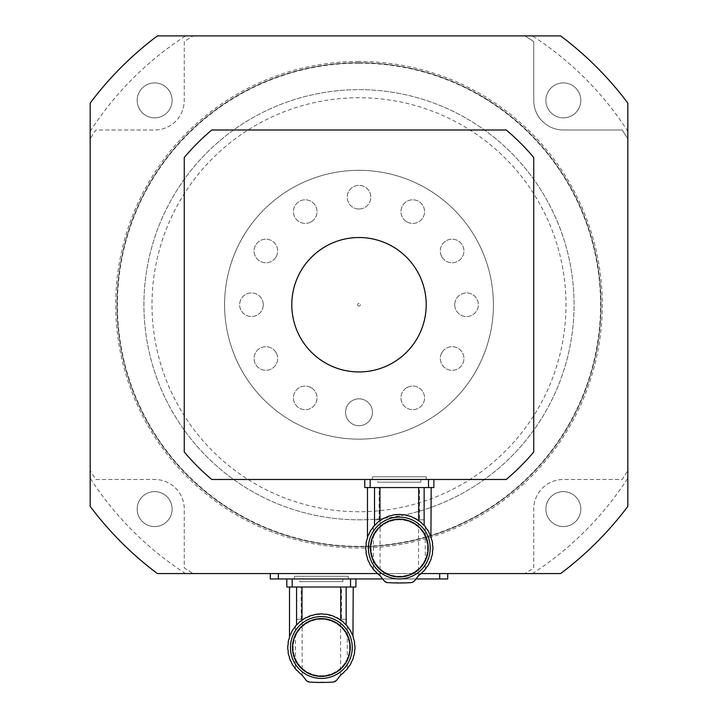 <?xml version="1.0" encoding="UTF-8"?>
<svg xmlns="http://www.w3.org/2000/svg" width="718" height="718" viewBox="0 0 718 718"><rect width="100%" height="100%" fill="white"/><g stroke="black" fill="none" stroke-linecap="round" stroke-linejoin="round"><path stroke-width="0.54" stroke-dasharray="3.59 2.69" d="M305.877 617.704L308.812 616.358L303.588 619.006L298.912 622.533L293.276 629.094A33.584 33.584 0 0 0 291.723 631.714A4.577 4.577 0 0 1 290.503 634.254L291.723 631.714A33.584 33.584 0 0 1 293.276 629.094L294.91 626.805A33.584 33.584 0 0 1 295.421 626.177A33.584 33.584 0 0 0 294.91 626.805A4.577 4.577 0 0 1 293.276 629.094L298.912 622.533L303.633 618.979M298.912 672.488L294.91 668.207A33.584 33.584 0 0 0 295.421 668.844A33.584 33.584 0 0 1 294.91 668.207A4.577 4.577 0 0 0 293.276 665.927A4.577 4.577 0 0 1 294.91 668.207L293.276 665.927A33.584 33.584 0 0 1 291.723 663.306L293.276 665.927A33.584 33.584 0 0 1 291.723 663.306A4.577 4.577 0 0 0 290.503 660.766A4.577 4.577 0 0 1 291.723 663.306L290.503 660.766A33.584 33.584 0 0 1 289.426 657.912L290.503 660.766A33.584 33.584 0 0 1 289.426 657.912A4.577 4.577 0 0 0 288.672 655.202A4.577 4.577 0 0 1 289.426 657.912L288.672 655.202A33.584 33.584 0 0 1 288.106 652.213L288.672 655.202A33.584 33.584 0 0 1 288.106 652.213A4.577 4.577 0 0 0 287.828 649.413A4.577 4.577 0 0 1 288.106 652.213L287.828 649.413A33.584 33.584 0 0 1 287.828 645.608L287.828 649.413A33.584 33.584 0 0 1 287.828 645.608A4.577 4.577 0 0 0 288.106 642.807A4.577 4.577 0 0 1 287.828 645.608L288.106 642.807A33.584 33.584 0 0 1 288.672 639.81L288.106 642.807A33.584 33.584 0 0 1 288.672 639.81A4.577 4.577 0 0 0 289.426 637.099A33.584 33.584 0 0 1 290.503 634.254C289.192 637.62 289.192 637.62 290.503 634.254C289.192 637.62 289.192 637.62 290.503 634.254L289.426 637.099A4.577 4.577 0 0 1 288.672 639.81L289.426 637.099A33.584 33.584 0 0 1 290.503 634.254L291.723 631.714L290.503 634.254A4.577 4.577 0 0 0 291.723 631.714L293.276 629.094A4.577 4.577 0 0 0 294.91 626.805M346.004 587.019L346.004 619.275L341.553 619.275L341.553 587.019L301.174 587.019L301.174 619.275L296.722 619.275L296.722 587.019L289.507 587.019L341.553 587.019M351.587 633.402L349.451 629.094A4.577 4.577 0 0 1 347.808 626.805L346.848 625.629M352.224 634.254L351.003 631.714A33.584 33.584 0 0 0 349.451 629.094L347.808 626.805A33.584 33.584 0 0 0 347.306 626.177A33.584 33.584 0 0 1 347.808 626.805A4.577 4.577 0 0 0 349.451 629.094A33.584 33.584 0 0 1 351.003 631.714L352.224 634.254C353.534 637.611 353.534 637.611 352.224 634.254A4.577 4.577 0 0 1 351.003 631.714A4.577 4.577 0 0 0 352.224 634.254A33.584 33.584 0 0 1 353.301 637.099L354.055 639.81A33.584 33.584 0 0 1 354.62 642.807L354.898 645.608A33.584 33.584 0 0 1 354.898 649.413L354.62 652.213A33.584 33.584 0 0 1 354.055 655.202L353.301 657.912A33.584 33.584 0 0 1 352.224 660.766L351.003 663.306A4.577 4.577 0 0 1 352.224 660.766L353.301 657.912A4.577 4.577 0 0 1 354.055 655.202L354.62 652.213A4.577 4.577 0 0 1 354.898 649.413L354.898 645.608A4.577 4.577 0 0 1 354.62 642.807L354.055 639.81A4.577 4.577 0 0 1 353.301 637.099L352.224 634.254A33.584 33.584 0 0 1 353.301 637.099A4.577 4.577 0 0 0 354.055 639.81A33.584 33.584 0 0 1 354.62 642.807A4.577 4.577 0 0 0 354.898 645.608A33.584 33.584 0 0 1 354.898 649.413A4.577 4.577 0 0 0 354.62 652.213A33.584 33.584 0 0 1 354.055 655.202A4.577 4.577 0 0 0 353.301 657.912A33.584 33.584 0 0 1 352.224 660.766A4.577 4.577 0 0 0 351.003 663.306A33.584 33.584 0 0 1 349.451 665.927L347.808 668.207A33.584 33.584 0 0 1 347.306 668.844A33.584 33.584 0 0 0 347.808 668.207A4.577 4.577 0 0 1 349.451 665.927L351.003 663.306A33.584 33.584 0 0 1 349.451 665.927A4.577 4.577 0 0 0 347.808 668.207L340.063 675.826L336.787 680.036L332.874 682.1L309.853 682.1L305.94 680.036L301.147 674.337M345.825 624.498L339.138 619.006L340.709 620.298L332.892 615.963M337.774 618.207L339.138 619.006M331.043 615.344L328.314 614.653L331.043 615.344M325.308 614.15L328.314 614.653L323.899 614.267M321.359 613.917L322.508 613.944L321.359 613.917M320.219 613.944L317.419 614.15L320.219 613.944M317.419 614.15L314.753 614.581M311.684 615.344L314.403 614.653M321.359 678.42A30.919 30.919 0 0 0 348.14 632.046A30.919 30.919 0 0 0 294.586 632.046A30.919 30.919 0 0 0 321.359 678.42A30.919 30.919 0 0 1 290.449 647.51A30.919 30.919 0 0 1 321.359 616.591A30.919 30.919 0 0 1 352.278 647.51A30.919 30.919 0 0 1 321.359 678.42M343.814 622.533L340.709 620.298M306.245 617.516L307.591 617.148M301.264 620.594L296.902 624.498M302.009 620.298L303.588 619.006M341.571 674.337L340.583 675.216L340.583 620.253M321.359 619.284A28.226 28.226 0 0 0 296.92 661.619A28.226 28.226 0 0 0 345.807 661.619A28.226 28.226 0 0 0 321.359 619.284A28.226 28.226 0 0 0 296.92 661.619A28.226 28.226 0 0 0 345.807 661.619A28.226 28.226 0 0 0 321.359 619.284M321.359 616.591A30.919 30.919 0 0 1 348.14 662.965A30.919 30.919 0 0 1 294.586 662.965A30.919 30.919 0 0 1 321.359 616.591M321.359 618.611A28.899 28.899 0 0 0 296.337 661.96A28.899 28.899 0 0 0 346.39 661.96A28.899 28.899 0 0 0 321.359 618.611M286.814 578.95L292.19 578.95L286.814 578.95L286.814 587.019L355.913 587.019L355.913 578.95L350.528 578.95L355.913 578.95M292.19 587.019L292.19 578.95L350.528 578.95L350.528 587.019M292.19 578.95L350.528 578.95M301.174 587.019L296.722 587.019M299.855 578.95L342.872 578.95L299.855 578.95L299.855 581.643L342.872 581.643L299.855 581.643M301.174 619.275L296.722 619.275M341.553 619.275L346.004 619.275M372.13 528.753L371.233 529.624A33.584 33.584 0 0 0 369.68 532.244A4.577 4.577 0 0 1 368.469 534.784L369.68 532.244A33.584 33.584 0 0 1 371.233 529.624L372.875 527.335A33.584 33.584 0 0 1 373.387 526.707A33.584 33.584 0 0 0 372.875 527.335A4.577 4.577 0 0 1 371.233 529.624L374.859 525.029L381.59 519.518L376.869 523.063L372.139 528.735M376.869 573.018L372.875 568.737A33.584 33.584 0 0 0 373.387 569.374A33.584 33.584 0 0 1 372.875 568.737A4.577 4.577 0 0 0 371.233 566.457A4.577 4.577 0 0 1 372.875 568.737L371.233 566.457A33.584 33.584 0 0 1 369.68 563.836L371.233 566.457A33.584 33.584 0 0 1 369.68 563.836A4.577 4.577 0 0 0 368.469 561.296A4.577 4.577 0 0 1 369.68 563.836L368.469 561.296A33.584 33.584 0 0 1 367.392 558.442L368.469 561.296A33.584 33.584 0 0 1 367.392 558.442A4.577 4.577 0 0 0 366.629 555.741A4.577 4.577 0 0 1 367.392 558.442L366.629 555.741A33.584 33.584 0 0 1 366.072 552.743L366.629 555.741A33.584 33.584 0 0 1 366.072 552.743A4.577 4.577 0 0 0 365.794 549.943A4.577 4.577 0 0 1 366.072 552.743L365.794 549.943A33.584 33.584 0 0 1 365.794 546.138L365.794 549.943A33.584 33.584 0 0 1 365.794 546.138A4.577 4.577 0 0 0 366.072 543.338A4.577 4.577 0 0 1 365.794 546.138L366.072 543.338A33.584 33.584 0 0 1 366.629 540.34L366.072 543.338A33.584 33.584 0 0 1 366.629 540.34A4.577 4.577 0 0 0 367.392 537.629A33.584 33.584 0 0 1 368.469 534.784C367.158 538.15 367.158 538.15 368.469 534.784C367.158 538.15 367.158 538.15 368.469 534.784L367.392 537.629A4.577 4.577 0 0 1 366.629 540.34L367.392 537.629A33.584 33.584 0 0 1 368.469 534.784L369.68 532.244L368.469 534.784A4.577 4.577 0 0 0 369.68 532.244L371.233 529.624A4.577 4.577 0 0 0 372.875 527.335M423.97 487.549L423.97 519.805L419.518 519.805L419.518 487.549L379.14 487.549L379.14 519.805L374.679 519.805L374.679 487.549L367.472 487.549L419.518 487.549M379.113 574.867L383.906 580.566L387.819 582.63L410.831 582.63L414.753 580.566L418.029 576.357L425.774 568.737A4.577 4.577 0 0 1 427.416 566.457L428.969 563.836A4.577 4.577 0 0 1 430.19 561.296A33.584 33.584 0 0 0 431.258 558.442A4.577 4.577 0 0 1 432.021 555.741A33.584 33.584 0 0 0 432.586 552.743A4.577 4.577 0 0 1 432.855 549.943A33.584 33.584 0 0 0 432.855 546.138A4.577 4.577 0 0 1 432.586 543.338A33.584 33.584 0 0 0 432.021 540.34A4.577 4.577 0 0 1 431.258 537.629A33.584 33.584 0 0 0 430.19 534.784L428.969 532.244A33.584 33.584 0 0 0 427.416 529.624L425.774 527.335A33.584 33.584 0 0 0 425.271 526.707A33.584 33.584 0 0 1 425.774 527.335A4.577 4.577 0 0 0 427.416 529.624A33.584 33.584 0 0 1 428.969 532.244A4.577 4.577 0 0 0 430.19 534.784A33.584 33.584 0 0 1 431.258 537.629L432.021 540.34A33.584 33.584 0 0 1 432.586 543.338L432.855 546.138A33.584 33.584 0 0 1 432.855 549.943L432.586 552.743A33.584 33.584 0 0 1 432.021 555.741L431.258 558.442A33.584 33.584 0 0 1 430.19 561.296L428.969 563.836A4.577 4.577 0 0 1 430.19 561.296L431.258 558.442A4.577 4.577 0 0 1 432.021 555.741L432.586 552.743A4.577 4.577 0 0 1 432.855 549.943L432.855 546.138A4.577 4.577 0 0 1 432.586 543.338L432.021 540.34A4.577 4.577 0 0 1 431.258 537.629L430.19 534.784C431.491 538.141 431.491 538.141 430.19 534.784A4.577 4.577 0 0 1 428.969 532.244L427.416 529.624A4.577 4.577 0 0 1 425.774 527.335L424.814 526.159M421.951 523.359L422.705 524.275M423.791 525.029L417.104 519.536L418.675 520.837L410.858 516.493M415.74 518.737L417.104 519.536M409.009 515.874L406.28 515.183L409.009 515.874M403.274 514.68L406.28 515.183L401.856 514.797M399.325 514.447L400.473 514.474L399.325 514.447M398.185 514.474L395.376 514.68L398.185 514.474M389.65 515.874L384.211 518.046L389.65 515.874L395.376 514.68M383.843 518.234L385.548 517.678M425.774 568.737A33.584 33.584 0 0 1 425.271 569.374A33.584 33.584 0 0 0 425.774 568.737L427.416 566.457A4.577 4.577 0 0 0 425.774 568.737M428.969 563.836A33.584 33.584 0 0 1 427.416 566.457A33.584 33.584 0 0 0 428.969 563.836M399.325 578.959A30.919 30.919 0 0 0 426.097 532.577A30.919 30.919 0 0 0 372.552 532.577A30.919 30.919 0 0 0 399.325 578.959A30.919 30.919 0 0 1 368.406 548.04A30.919 30.919 0 0 1 399.325 517.122A30.919 30.919 0 0 1 430.244 548.04A30.919 30.919 0 0 1 399.325 578.959M421.78 523.063L418.675 520.837M384.211 518.046L379.23 521.124L374.859 525.029M379.975 520.837L379.23 521.124M419.536 574.867L418.549 575.746L418.549 520.783M399.325 519.814A28.226 28.226 0 0 0 374.877 562.149A28.226 28.226 0 0 0 423.773 562.149A28.226 28.226 0 0 0 399.325 519.814A28.226 28.226 0 0 0 374.877 562.149A28.226 28.226 0 0 0 423.773 562.149A28.226 28.226 0 0 0 399.325 519.814M399.325 517.122A30.919 30.919 0 0 1 426.097 563.495A30.919 30.919 0 0 1 372.552 563.495A30.919 30.919 0 0 1 399.325 517.122M399.325 519.141A28.899 28.899 0 0 0 374.293 562.49A28.899 28.899 0 0 0 424.356 562.49A28.899 28.899 0 0 0 399.325 519.141M364.78 479.48L370.156 479.48L364.78 479.48L364.78 487.549L433.869 487.549L433.869 479.48L428.493 479.48L433.869 479.48M370.156 487.549L370.156 479.48L428.493 479.48L428.493 487.549M370.156 479.48L428.493 479.48M379.14 487.549L374.679 487.549M377.821 479.48L420.829 479.48L377.821 479.48L377.821 482.173L420.829 482.173L377.821 482.173M379.14 519.805L374.679 519.805M419.518 519.805L423.97 519.805M90.163 131.322A319.914 319.914 0 0 1 185.585 35.9L157.377 35.9A336.042 336.042 0 0 0 90.163 103.105L90.163 506.361A336.042 336.042 0 0 0 157.377 573.574A336.042 336.042 0 0 1 90.163 506.361A336.042 336.042 0 0 0 157.377 573.574L560.623 573.574A336.042 336.042 0 0 0 627.837 506.361L627.837 478.152A319.914 319.914 0 0 1 532.415 573.574M154.648 491.615A17.474 17.474 0 0 1 169.78 517.831A17.474 17.474 0 0 1 139.516 517.831A17.474 17.474 0 0 1 154.648 491.615A17.474 17.474 0 0 1 172.123 509.089A17.474 17.474 0 0 1 154.648 526.563A17.474 17.474 0 0 1 137.174 509.089A17.474 17.474 0 0 1 154.648 491.615M627.837 131.322L627.837 138.879A315.884 315.884 0 0 0 622.147 129.994L563.316 129.994A29.573 29.573 0 0 1 533.743 100.421L533.743 41.59A315.884 315.884 0 0 0 524.858 35.9L532.415 35.9A319.914 319.914 0 0 1 627.837 131.322L627.837 138.879A315.884 315.884 0 0 0 622.147 129.994L563.316 129.994A29.573 29.573 0 0 1 533.743 100.421L533.743 41.59A315.884 315.884 0 0 0 524.858 35.9L532.415 35.9M185.585 35.9L157.377 35.9A336.042 336.042 0 0 0 90.163 103.105A336.042 336.042 0 0 1 157.377 35.9L560.623 35.9A336.042 336.042 0 0 1 627.837 103.105L627.837 506.361A336.042 336.042 0 0 1 560.623 573.574A336.042 336.042 0 0 0 627.837 506.361L627.837 478.152M154.648 117.86A17.474 17.474 0 0 1 137.174 100.385A17.474 17.474 0 0 1 154.648 82.911A17.474 17.474 0 0 1 172.123 100.385A17.474 17.474 0 0 1 154.648 117.86A17.474 17.474 0 0 1 139.516 91.644A17.474 17.474 0 0 1 169.78 91.644A17.474 17.474 0 0 1 154.648 117.86M627.837 103.105A336.042 336.042 0 0 0 560.623 35.9A336.042 336.042 0 0 1 627.837 103.105M545.877 100.385A17.474 17.474 0 0 1 563.352 82.911A17.474 17.474 0 0 1 580.826 100.385A17.474 17.474 0 0 1 563.352 117.86A17.474 17.474 0 0 1 545.877 100.385A17.474 17.474 0 0 1 572.093 85.254A17.474 17.474 0 0 1 572.093 115.517A17.474 17.474 0 0 1 545.877 100.385M447.718 573.574L439.649 573.574L447.718 573.574L447.718 578.95L270.282 578.95L270.282 573.574L278.351 573.574L270.282 573.574M278.351 573.574L439.649 573.574L278.351 573.574L278.351 578.95M377.506 573.574L421.143 573.574M563.352 491.615A17.474 17.474 0 0 1 578.484 517.831A17.474 17.474 0 0 1 548.22 517.831A17.474 17.474 0 0 1 563.352 491.615A17.474 17.474 0 0 1 580.826 509.089A17.474 17.474 0 0 1 563.352 526.563A17.474 17.474 0 0 1 545.877 509.089A17.474 17.474 0 0 1 563.352 491.615M359 63.148A241.589 241.589 0 0 1 568.225 425.532A241.589 241.589 0 0 1 149.775 425.532A241.589 241.589 0 0 1 359 63.148M359 519.805A215.068 215.068 0 0 0 545.258 197.199A215.068 215.068 0 0 0 172.742 197.199A215.068 215.068 0 0 0 359 519.805A215.068 215.068 0 0 0 545.258 197.199A215.068 215.068 0 0 0 172.742 197.199A215.068 215.068 0 0 0 359 519.805A215.068 215.068 0 0 0 545.258 197.199A215.068 215.068 0 0 0 172.742 197.199A215.068 215.068 0 0 0 359 519.805M359 62.78A241.957 241.957 0 0 0 149.461 425.711A241.957 241.957 0 0 0 568.539 425.711A241.957 241.957 0 0 0 359 62.78A241.957 241.957 0 0 1 568.539 425.711A241.957 241.957 0 0 1 149.461 425.711A241.957 241.957 0 0 1 359 62.78A241.957 241.957 0 0 1 568.539 425.711A241.957 241.957 0 0 1 149.461 425.711A241.957 241.957 0 0 1 359 62.78M359 170.319A134.419 134.419 0 0 1 475.406 371.942A134.419 134.419 0 0 1 242.594 371.942A134.419 134.419 0 0 1 359 170.319A134.419 134.419 0 0 1 475.406 371.942A134.419 134.419 0 0 1 242.594 371.942A134.419 134.419 0 0 1 359 170.319M533.743 567.884L533.743 509.053A29.573 29.573 0 0 1 563.316 479.48L622.147 479.48A315.884 315.884 0 0 0 627.837 470.595A315.884 315.884 0 0 1 622.147 479.48L563.316 479.48A29.573 29.573 0 0 0 533.743 509.053L533.743 567.884A315.884 315.884 0 0 1 524.858 573.574A315.884 315.884 0 0 0 533.743 567.884M184.257 41.59L184.257 100.421A29.573 29.573 0 0 1 154.684 129.994L95.853 129.994A315.884 315.884 0 0 0 90.163 138.879A315.884 315.884 0 0 1 95.853 129.994L154.684 129.994A29.573 29.573 0 0 0 184.257 100.421L184.257 41.59A315.884 315.884 0 0 1 193.142 35.9A315.884 315.884 0 0 0 184.257 41.59M95.853 479.48L154.684 479.48A29.573 29.573 0 0 1 184.257 509.053L184.257 567.884A315.884 315.884 0 0 0 193.142 573.574A315.884 315.884 0 0 1 184.257 567.884L184.257 509.053A29.573 29.573 0 0 0 154.684 479.48L95.853 479.48A315.884 315.884 0 0 1 90.163 470.595A315.884 315.884 0 0 0 95.853 479.48M359 371.942A67.205 67.205 0 0 0 417.203 271.135A67.205 67.205 0 0 0 300.797 271.135A67.205 67.205 0 0 0 359 371.942A67.205 67.205 0 0 0 417.203 271.135A67.205 67.205 0 0 0 300.797 271.135A67.205 67.205 0 0 0 359 371.942M359 425.711A13.445 13.445 0 0 0 370.641 405.553A13.445 13.445 0 0 0 347.359 405.553A13.445 13.445 0 0 0 359 425.711A13.445 13.445 0 0 0 372.445 412.276A13.445 13.445 0 0 0 359 398.831A13.445 13.445 0 0 0 345.555 412.276A13.445 13.445 0 0 0 359 425.711M406.864 387.639A11.802 11.802 0 0 0 406.864 408.084A11.802 11.802 0 0 0 424.571 397.862A11.802 11.802 0 0 0 406.864 387.639A11.802 11.802 0 0 0 402.547 403.767A11.802 11.802 0 0 0 418.666 408.084A11.802 11.802 0 0 0 422.992 391.965A11.802 11.802 0 0 0 406.864 387.639M441.902 352.601A11.802 11.802 0 0 0 452.125 370.308A11.802 11.802 0 0 0 462.347 352.601A11.802 11.802 0 0 0 441.902 352.601A11.802 11.802 0 0 0 446.228 368.729A11.802 11.802 0 0 0 462.347 364.403A11.802 11.802 0 0 0 458.03 348.284A11.802 11.802 0 0 0 441.902 352.601M454.727 304.737A11.802 11.802 0 0 0 472.435 314.96A11.802 11.802 0 0 0 472.435 294.515A11.802 11.802 0 0 0 454.727 304.737A11.802 11.802 0 0 0 466.538 316.539A11.802 11.802 0 0 0 478.341 304.737A11.802 11.802 0 0 0 466.538 292.935A11.802 11.802 0 0 0 454.727 304.737M441.902 256.873A11.802 11.802 0 0 0 462.347 256.873A11.802 11.802 0 0 0 452.125 239.166A11.802 11.802 0 0 0 441.902 256.873A11.802 11.802 0 0 0 458.03 261.19A11.802 11.802 0 0 0 462.347 245.071A11.802 11.802 0 0 0 446.228 240.745A11.802 11.802 0 0 0 441.902 256.873M406.864 221.835A11.802 11.802 0 0 0 424.571 211.613A11.802 11.802 0 0 0 406.864 201.39A11.802 11.802 0 0 0 406.864 221.835A11.802 11.802 0 0 0 422.992 217.509A11.802 11.802 0 0 0 418.666 201.39A11.802 11.802 0 0 0 402.547 205.707A11.802 11.802 0 0 0 406.864 221.835M311.136 387.639A11.802 11.802 0 0 0 293.429 397.862A11.802 11.802 0 0 0 311.136 408.084A11.802 11.802 0 0 0 311.136 387.639A11.802 11.802 0 0 0 295.008 391.965A11.802 11.802 0 0 0 299.334 408.084A11.802 11.802 0 0 0 315.453 403.767A11.802 11.802 0 0 0 311.136 387.639M276.098 352.601A11.802 11.802 0 0 0 255.653 352.601A11.802 11.802 0 0 0 265.875 370.308A11.802 11.802 0 0 0 276.098 352.601A11.802 11.802 0 0 0 259.97 348.284A11.802 11.802 0 0 0 255.653 364.403A11.802 11.802 0 0 0 271.772 368.729A11.802 11.802 0 0 0 276.098 352.601M263.273 304.737A11.802 11.802 0 0 0 245.565 294.515A11.802 11.802 0 0 0 245.565 314.96A11.802 11.802 0 0 0 263.273 304.737A11.802 11.802 0 0 0 251.462 292.935A11.802 11.802 0 0 0 239.659 304.737A11.802 11.802 0 0 0 251.462 316.539A11.802 11.802 0 0 0 263.273 304.737M276.098 256.873A11.802 11.802 0 0 0 265.875 239.166A11.802 11.802 0 0 0 255.653 256.873A11.802 11.802 0 0 0 276.098 256.873A11.802 11.802 0 0 0 271.772 240.745A11.802 11.802 0 0 0 255.653 245.071A11.802 11.802 0 0 0 259.97 261.19A11.802 11.802 0 0 0 276.098 256.873M311.136 221.835A11.802 11.802 0 0 0 311.136 201.39A11.802 11.802 0 0 0 293.429 211.613A11.802 11.802 0 0 0 311.136 221.835A11.802 11.802 0 0 0 315.453 205.707A11.802 11.802 0 0 0 299.334 201.39A11.802 11.802 0 0 0 295.008 217.509A11.802 11.802 0 0 0 311.136 221.835M359 209.01A11.802 11.802 0 0 0 369.223 191.302A11.802 11.802 0 0 0 348.777 191.302A11.802 11.802 0 0 0 359 209.01A11.802 11.802 0 0 0 370.802 197.199A11.802 11.802 0 0 0 359 185.397A11.802 11.802 0 0 0 347.198 197.199A11.802 11.802 0 0 0 359 209.01M211.756 479.48L506.244 479.48A228.512 228.512 0 0 0 533.743 451.981L533.743 157.484A228.512 228.512 0 0 0 506.244 129.994L211.756 129.994A228.512 228.512 0 0 0 184.257 157.484L184.257 451.981A228.512 228.512 0 0 0 211.756 479.48M185.585 573.574A319.914 319.914 0 0 1 90.163 478.152M372.445 479.48L426.205 479.48L372.445 479.48L372.445 476.788L426.205 476.788L372.445 476.788M416.009 578.95L382.649 578.95M294.479 578.95L348.248 578.95L294.479 578.95L294.479 576.258L348.248 576.258L294.479 576.258M359 306.083A1.346 1.346 0 0 1 357.833 304.064A1.346 1.346 0 0 1 360.167 304.064A1.346 1.346 0 0 1 359 306.083A1.346 1.346 0 0 0 360.346 304.737A1.346 1.346 0 0 0 359 303.391A1.346 1.346 0 0 0 357.654 304.737A1.346 1.346 0 0 0 359 306.083M347.306 626.177L347.306 668.844L347.306 626.177M295.421 668.844L295.421 626.177L295.421 668.844M425.271 526.707L425.271 569.374L425.271 526.707M373.387 569.374L373.387 526.707L373.387 569.374M359 61.443A243.294 243.294 0 0 0 148.303 426.384A243.294 243.294 0 0 0 569.697 426.384A243.294 243.294 0 0 0 359 61.443M359 511.737A207.008 207.008 0 0 1 179.733 201.237A207.008 207.008 0 0 1 538.267 201.237A207.008 207.008 0 0 1 359 511.737M439.649 573.574L439.649 578.95M302.143 675.216L302.143 620.253M342.872 578.95L342.872 581.643M380.1 575.746L380.1 520.783M420.829 479.48L420.829 482.173M348.248 578.95L348.248 576.258M426.205 479.48L426.205 476.788"/><path stroke-width="1.08" d="M295.421 626.177L294.91 626.805A33.584 33.584 0 0 1 296.902 624.498L295.421 626.177M294.91 626.805A4.577 4.577 0 0 1 293.276 629.094L291.723 631.714L293.276 629.094A33.584 33.584 0 0 0 291.723 631.714A4.577 4.577 0 0 1 290.503 634.254A33.584 33.584 0 0 0 289.426 637.099A4.577 4.577 0 0 1 288.672 639.81A33.584 33.584 0 0 0 288.106 642.807A4.577 4.577 0 0 1 287.828 645.608A33.584 33.584 0 0 0 287.828 649.413A4.577 4.577 0 0 1 288.106 652.213A33.584 33.584 0 0 0 288.672 655.202A4.577 4.577 0 0 1 289.426 657.912A33.584 33.584 0 0 0 290.503 660.766A4.577 4.577 0 0 1 291.723 663.306A33.584 33.584 0 0 0 293.276 665.927A4.577 4.577 0 0 1 294.91 668.207A33.584 33.584 0 0 0 296.902 670.522L295.421 668.844L296.902 670.522A4.577 4.577 0 0 1 298.912 672.488L301.147 674.337A33.584 33.584 0 0 1 298.912 672.488M346.166 587.019L346.166 624.857L347.306 626.177L345.825 624.498A33.584 33.584 0 0 1 347.808 626.805A4.577 4.577 0 0 0 349.451 629.094L351.003 631.714L349.451 629.094A33.584 33.584 0 0 1 351.003 631.714A4.577 4.577 0 0 0 352.224 634.254C353.534 637.611 353.534 637.611 352.224 634.254L351.587 633.402M346.848 625.629L346.166 624.857M352.951 636.094L353.22 587.019M343.814 622.533A33.584 33.584 0 0 0 341.463 620.594L343.814 622.533A4.577 4.577 0 0 0 345.825 624.498M336.518 617.534L337.774 618.207M332.892 615.963L331.043 615.344A33.584 33.584 0 0 1 333.915 616.358A4.577 4.577 0 0 0 336.482 617.516A33.584 33.584 0 0 1 339.138 619.006L338.061 618.369M314.753 614.581L315.732 614.393M316.028 614.348L314.403 614.653A33.584 33.584 0 0 1 317.419 614.15L320.219 613.944A33.584 33.584 0 0 1 322.508 613.944L320.219 613.944A4.577 4.577 0 0 1 317.419 614.15M296.902 624.498A4.577 4.577 0 0 0 298.912 622.533A33.584 33.584 0 0 1 301.264 620.594A4.577 4.577 0 0 0 303.588 619.006L306.245 617.516L303.588 619.006A33.584 33.584 0 0 1 306.245 617.516A4.577 4.577 0 0 0 308.812 616.358A33.584 33.584 0 0 1 311.684 615.344L307.591 617.148M296.561 624.857L296.561 587.019M301.147 674.337A8.069 8.069 0 0 1 302.664 675.826L305.94 680.036A5.376 5.376 0 0 0 309.853 682.1A188.161 188.161 0 0 0 332.874 682.1A5.376 5.376 0 0 0 336.787 680.036L340.063 675.826A8.069 8.069 0 0 1 341.571 674.337A33.584 33.584 0 0 0 343.814 672.488L343.751 672.542M347.306 668.844L345.825 670.522L347.306 668.844M343.814 672.488A4.577 4.577 0 0 1 345.825 670.522A33.584 33.584 0 0 0 347.808 668.207A4.577 4.577 0 0 1 349.451 665.927A33.584 33.584 0 0 0 351.003 663.306A4.577 4.577 0 0 1 352.224 660.766A33.584 33.584 0 0 0 353.301 657.912A4.577 4.577 0 0 1 354.055 655.202A33.584 33.584 0 0 0 354.62 652.213A4.577 4.577 0 0 1 354.898 649.413A33.584 33.584 0 0 0 354.898 645.608A4.577 4.577 0 0 1 354.62 642.807A33.584 33.584 0 0 0 354.055 639.81A4.577 4.577 0 0 1 353.301 637.099A33.584 33.584 0 0 0 352.224 634.254M341.463 620.594A4.577 4.577 0 0 1 339.138 619.006M337.693 618.162L336.482 617.516M331.043 615.344A4.577 4.577 0 0 1 328.314 614.653L331.043 615.344M326.681 614.348L325.308 614.15A33.584 33.584 0 0 1 328.314 614.653L327.094 614.411M325.308 614.15A4.577 4.577 0 0 1 322.508 613.944L323.899 614.267M314.403 614.653A4.577 4.577 0 0 1 311.684 615.344M340.583 675.216L341.571 674.337M321.359 618.611A28.899 28.899 0 0 0 296.337 661.96A28.899 28.899 0 0 0 346.39 661.96A28.899 28.899 0 0 0 321.359 618.611M321.359 616.591A30.919 30.919 0 0 1 348.14 662.965A30.919 30.919 0 0 1 294.586 662.965A30.919 30.919 0 0 1 321.359 616.591M302.009 587.019L302.009 620.298M340.709 620.298L340.709 587.019M292.19 578.95L292.19 587.019L286.814 587.019L286.814 578.95M292.19 587.019L350.528 587.019L350.528 578.95M355.913 578.95L355.913 587.019L350.528 587.019M373.387 526.707L372.875 527.335A33.584 33.584 0 0 1 374.859 525.029L373.387 526.707M372.875 527.335A4.577 4.577 0 0 1 371.233 529.624L369.68 532.244L371.233 529.624A33.584 33.584 0 0 0 369.68 532.244A4.577 4.577 0 0 1 368.469 534.784A33.584 33.584 0 0 0 367.392 537.629A4.577 4.577 0 0 1 366.629 540.34A33.584 33.584 0 0 0 366.072 543.338A4.577 4.577 0 0 1 365.794 546.138A33.584 33.584 0 0 0 365.794 549.943A4.577 4.577 0 0 1 366.072 552.743A33.584 33.584 0 0 0 366.629 555.741A4.577 4.577 0 0 1 367.392 558.442A33.584 33.584 0 0 0 368.469 561.296A4.577 4.577 0 0 1 369.68 563.836A33.584 33.584 0 0 0 371.233 566.457A4.577 4.577 0 0 1 372.875 568.737A33.584 33.584 0 0 0 374.859 571.052L373.387 569.374L374.859 571.052A4.577 4.577 0 0 1 376.869 573.018L379.113 574.867A33.584 33.584 0 0 1 376.869 573.018M424.132 487.549L424.132 525.388L425.271 526.707L423.791 525.029A33.584 33.584 0 0 1 425.774 527.335A4.577 4.577 0 0 0 427.416 529.624L428.969 532.244L427.416 529.624A33.584 33.584 0 0 1 428.969 532.244A4.577 4.577 0 0 0 430.19 534.784C431.491 538.141 431.491 538.141 430.19 534.784A33.584 33.584 0 0 1 431.258 537.629A4.577 4.577 0 0 0 432.021 540.34A33.584 33.584 0 0 1 432.586 543.338A4.577 4.577 0 0 0 432.855 546.138A33.584 33.584 0 0 1 432.855 549.943A4.577 4.577 0 0 0 432.586 552.743A33.584 33.584 0 0 1 432.021 555.741A4.577 4.577 0 0 0 431.258 558.442A33.584 33.584 0 0 1 430.19 561.296A4.577 4.577 0 0 0 428.969 563.836A33.584 33.584 0 0 1 427.416 566.457A4.577 4.577 0 0 0 425.774 568.737A33.584 33.584 0 0 1 423.791 571.052L425.271 569.374L423.791 571.052A4.577 4.577 0 0 0 421.78 573.018L421.717 573.072M424.814 526.159L424.132 525.388M430.917 536.624L431.186 487.549M422.705 524.275L421.951 523.359M421.78 523.063A33.584 33.584 0 0 0 419.42 521.124L421.78 523.063A4.577 4.577 0 0 0 423.791 525.029M414.483 518.064L415.74 518.737M410.858 516.493L409.009 515.874A33.584 33.584 0 0 1 411.881 516.888A4.577 4.577 0 0 0 414.448 518.046A33.584 33.584 0 0 1 417.104 519.536L416.018 518.899M405.796 515.075L409.009 515.874A4.577 4.577 0 0 1 406.28 515.183L405.051 514.941M374.859 525.029A4.577 4.577 0 0 0 376.869 523.063A33.584 33.584 0 0 1 379.23 521.124A4.577 4.577 0 0 0 381.554 519.536L384.211 518.046L381.554 519.536A33.584 33.584 0 0 1 384.211 518.046A4.577 4.577 0 0 0 386.769 516.888A33.584 33.584 0 0 1 389.65 515.874L385.548 517.678M374.518 525.388L374.518 487.549M404.647 514.878L403.274 514.68A4.577 4.577 0 0 1 400.473 514.474L398.185 514.474A33.584 33.584 0 0 1 400.473 514.474L401.856 514.797M389.65 515.874A4.577 4.577 0 0 0 392.369 515.183A33.584 33.584 0 0 1 395.376 514.68L398.185 514.474A4.577 4.577 0 0 1 395.376 514.68M419.42 521.124A4.577 4.577 0 0 1 417.104 519.536M415.659 518.692L414.448 518.046M403.274 514.68A33.584 33.584 0 0 1 406.28 515.183M379.113 574.867A8.069 8.069 0 0 1 380.63 576.357L383.906 580.566A5.376 5.376 0 0 0 387.819 582.63A188.161 188.161 0 0 0 410.831 582.63A5.376 5.376 0 0 0 414.753 580.566L418.029 576.357A8.069 8.069 0 0 1 419.536 574.867L418.549 575.746M421.78 573.018A33.584 33.584 0 0 1 419.536 574.867M399.325 519.141A28.899 28.899 0 0 0 374.293 562.49A28.899 28.899 0 0 0 424.356 562.49A28.899 28.899 0 0 0 399.325 519.141M399.325 517.122A30.919 30.919 0 0 1 426.097 563.495A30.919 30.919 0 0 1 372.552 563.495A30.919 30.919 0 0 1 399.325 517.122M379.975 487.549L379.975 520.837M418.675 520.837L418.675 487.549M370.156 479.48L370.156 487.549L364.78 487.549L364.78 479.48M370.156 487.549L428.493 487.549L428.493 479.48M433.869 479.48L433.869 487.549L428.493 487.549M421.143 573.574L560.623 573.574A336.042 336.042 0 0 0 627.837 506.361L627.837 103.105A336.042 336.042 0 0 0 560.623 35.9L157.377 35.9A336.042 336.042 0 0 0 90.163 103.105L90.163 506.361A336.042 336.042 0 0 0 157.377 573.574L377.506 573.574M211.756 129.994L506.244 129.994A228.512 228.512 0 0 1 533.743 157.484L533.743 451.981A228.512 228.512 0 0 1 506.244 479.48L211.756 479.48A228.512 228.512 0 0 1 184.257 451.981L184.257 157.484A228.512 228.512 0 0 1 211.756 129.994M359 371.942A67.205 67.205 0 0 0 417.203 271.135A67.205 67.205 0 0 0 300.797 271.135A67.205 67.205 0 0 0 359 371.942A67.205 67.205 0 0 0 417.203 271.135A67.205 67.205 0 0 0 300.797 271.135A67.205 67.205 0 0 0 359 371.942M270.282 573.574L270.282 578.95L382.649 578.95M447.718 573.574L447.718 578.95L416.009 578.95M278.351 573.574L278.351 578.95M439.649 573.574L439.649 578.95M289.507 587.019L289.507 636.866M367.472 487.549L367.472 537.396"/></g></svg>
